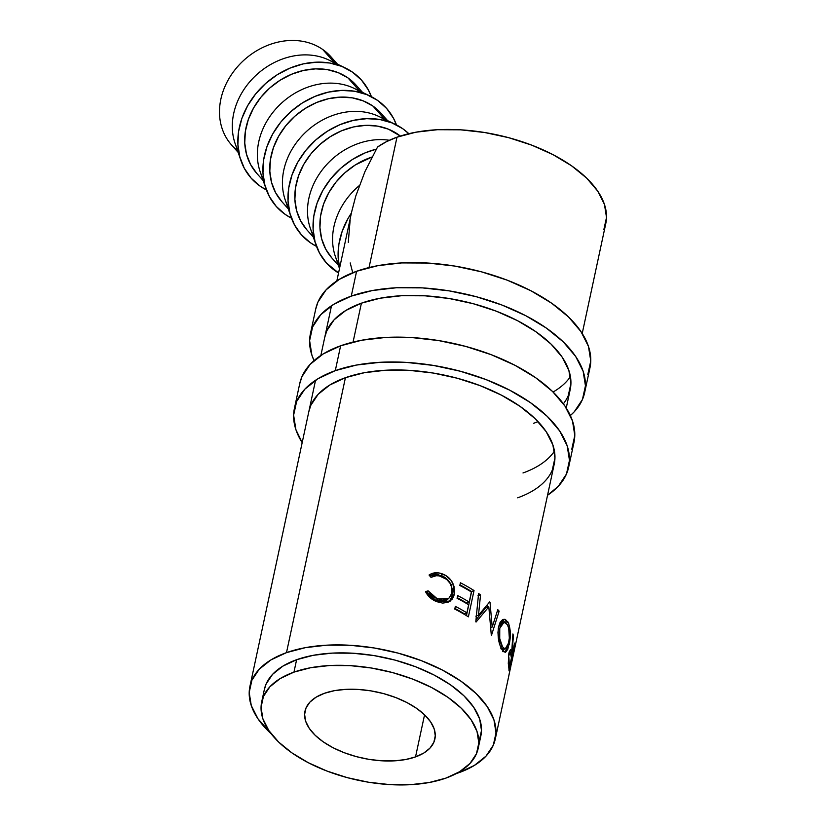 <?xml version="1.0" encoding="UTF-8"?>
<svg xmlns="http://www.w3.org/2000/svg" width="826" height="826" viewBox="0 0 826 826"><rect width="100%" height="100%" fill="white"/><g stroke="black" fill="none" stroke-linecap="round" stroke-linejoin="round"><path stroke-width="1.24" d="M337.493 64.191L330.865 56.715A66.431 55.105 138.4 0 0 322.749 49.508A66.431 55.105 -41.6 0 1 335.759 63.354M415.53 756.905A66.431 33.835 12.1 0 1 341.314 751.546A66.431 33.835 12.1 0 1 304.99 711.196A66.431 33.835 12.1 0 1 324.35 693.324L316.09 697.185L309.905 702.121L306.033 707.934L304.608 714.418L305.703 721.304L309.254 728.346L315.15 735.254L323.142 741.779L332.93 747.664L344.153 752.682L356.357 756.637L369.088 759.383L381.849 760.808L394.157 760.87L405.525 759.548L415.53 756.905L423.79 753.044L429.974 748.108L433.846 742.295L435.271 735.811L434.187 728.924L430.625 721.893L424.74 714.975L416.738 708.45L406.95 702.575L395.726 697.557L383.522 693.592L370.791 690.856L358.03 689.421L345.733 689.369L334.354 690.681L324.35 693.324A66.431 33.835 12.1 0 1 398.576 698.682A66.431 33.835 12.1 0 1 434.889 739.043A66.431 33.835 12.1 0 1 415.53 756.905L424.564 714.81L415.53 756.905M237.516 150.559A66.431 55.105 -41.6 0 1 236.577 67.815A66.431 55.105 -41.6 0 1 322.749 49.508L334.499 62.745L322.749 49.508A66.431 55.105 138.4 0 0 239.891 64.129A66.431 55.105 138.4 0 0 231.497 144.901L238.136 152.376M240.893 160.44A73.803 61.227 -41.6 0 0 260.19 186.201L266.395 189.918A73.803 61.227 -41.6 0 1 260.19 186.201L251.197 178.209L244.32 168.339L239.829 156.961L237.898 144.519L238.59 131.489L241.894 118.366L247.676 105.666L255.719 93.865L265.704 83.426L277.247 74.743L289.916 68.145L303.214 63.901L316.626 62.167L329.657 63.003L341.788 66.39L352.557 72.182A73.803 61.227 -41.6 0 1 371.421 96.704L368.427 90.044L361.551 80.174L352.557 72.182A73.803 61.227 -41.6 0 0 345.175 67.887L328.913 60.061A66.431 55.105 138.4 0 0 257.413 74.02A66.431 55.105 138.4 0 0 235.059 143.363L240.893 160.44A73.803 61.227 -41.6 0 1 265.724 83.395A73.803 61.227 -41.6 0 1 345.175 67.887M362.562 92.429L356.058 85.099A66.431 55.105 138.4 0 0 347.942 77.892L359.568 90.994L347.942 77.892A66.431 55.105 138.4 0 0 265.084 92.512A66.431 55.105 138.4 0 0 256.69 173.284L263.205 180.615M265.962 188.689A73.803 61.227 -41.6 0 0 285.259 214.44L291.464 218.167A73.803 61.227 -41.6 0 1 285.259 214.44L276.266 206.448L269.39 196.578L264.898 185.21L262.967 172.768L263.659 159.738L266.963 146.615L272.745 133.905L280.778 122.114L290.762 111.665L302.316 102.982L314.974 96.394L328.273 92.151L341.696 90.416L354.726 91.252L366.858 94.639L377.627 100.431A73.803 61.227 -41.6 0 1 396.49 124.953L393.496 118.294L386.62 108.423L377.627 100.431A73.803 61.227 -41.6 0 0 370.244 96.126L353.982 88.299A66.431 55.105 138.4 0 0 282.471 102.269A66.431 55.105 138.4 0 0 260.118 171.612L265.962 188.689A73.803 61.227 -41.6 0 1 290.793 111.644A73.803 61.227 -41.6 0 1 370.244 96.126M381.106 113.317L373.011 106.131L384.637 119.233L373.011 106.131A66.431 55.105 138.4 0 0 290.153 120.751A66.431 55.105 138.4 0 0 281.759 201.534L275.595 192.664L271.548 182.432L269.813 171.23L270.443 159.501L273.416 147.699L278.62 136.259L285.848 125.645L294.83 116.239L305.228 108.433L316.626 102.496L328.593 98.676L340.673 97.117L352.392 97.871L363.316 100.917L373.011 106.131A66.431 55.105 138.4 0 1 381.127 113.338L387.631 120.679M291.02 216.928A73.803 61.227 -41.6 0 0 310.328 242.689L316.534 246.406A73.803 61.227 -41.6 0 1 310.328 242.689L301.325 234.698L294.459 224.827L289.967 213.449L288.026 201.007L288.728 187.977L292.032 174.854L297.814 162.154L305.847 150.353L315.831 139.914L327.385 131.231L340.044 124.633L353.342 120.389L366.765 118.655L379.795 119.491L391.927 122.878L402.696 128.67A73.803 61.227 -41.6 0 1 408.829 133.698L402.696 128.67A73.803 61.227 -41.6 0 0 395.313 124.365L379.051 116.549A66.431 55.105 138.4 0 0 307.54 130.508A66.431 55.105 138.4 0 0 285.187 199.851L291.02 216.928A73.803 61.227 -41.6 0 1 315.862 139.883A73.803 61.227 -41.6 0 1 395.313 124.365M306.849 229.793L300.664 220.914L296.617 210.671L294.882 199.479L295.512 187.75L298.485 175.938L303.679 164.508L310.917 153.884L319.899 144.488L330.297 136.672L341.696 130.735L353.662 126.915L365.742 125.356L377.461 126.11L388.385 129.155L400.342 136.053A66.431 55.105 138.4 0 0 398.07 134.37L399.743 136.249L398.07 134.37A66.431 55.105 138.4 0 0 315.222 149A66.431 55.105 138.4 0 0 306.828 229.773L313.333 237.103M338.546 272.962A73.803 61.227 -41.6 0 1 335.397 270.928A73.803 61.227 -41.6 0 1 316.09 245.177A73.803 61.227 -41.6 0 1 376.326 149.134L365.113 152.882L352.444 159.47L340.901 168.153L330.916 178.592L322.883 190.393L317.101 203.103L313.797 216.216L313.095 229.256L315.036 241.698L319.517 253.066L326.394 262.936L338.546 272.962M286.488 652.643A125.469 63.912 12.1 0 1 426.691 662.772A125.469 63.912 12.1 0 1 495.29 739.002A125.469 63.912 12.1 0 1 458.719 772.754L456.355 773.559A125.469 63.912 12.1 0 0 458.719 772.754L474.31 765.454L485.998 756.131L493.318 745.145L496.003 732.91L493.948 719.89L487.226 706.602L476.106 693.541L461.001 681.223L442.509 670.113L421.322 660.635L398.256 653.159L374.219 647.976L350.11 645.271L326.869 645.168L305.383 647.656L286.488 652.643L345.423 377.699L286.488 652.643L270.897 659.933L259.209 669.256L251.889 680.252L249.204 692.487L251.259 705.497L257.98 718.796L271.258 733.88A125.469 63.912 12.1 0 1 249.917 686.396A125.469 63.912 12.1 0 1 286.488 652.643M582.216 333.498L605.788 223.547A125.469 63.912 -167.9 0 0 537.189 147.317A125.469 63.912 -167.9 0 0 396.986 137.188L369.036 267.562L396.986 137.188A125.469 63.912 -167.9 0 0 377.534 147.028L364.978 171.55L355.769 196.061L351.711 211.59L336.853 280.892M324.835 336.925A125.469 63.912 12.1 0 1 361.406 303.173L353.063 342.078L361.406 303.173A125.469 63.912 12.1 0 1 501.609 313.302A125.469 63.912 12.1 0 1 570.208 389.531A125.469 63.912 12.1 0 1 563.373 403.811M508.176 678.848L510.85 666.117M511.304 664.3L511.098 665.188M514.65 644.559L509.012 670.846A125.469 63.912 -167.9 0 0 508.806 667.573L508.424 655.927L509.239 651.89L510.582 649.597L511.697 652.21L512.915 633.965A125.469 63.912 12.1 0 1 513.442 635.813L511.903 654.037A125.469 63.912 12.1 0 1 511.996 655.225L514.598 643.093A125.469 63.912 12.1 0 1 514.65 644.559L514.65 644.559A125.469 63.912 12.1 0 0 514.598 643.093L511.996 655.225L511.16 655.111L511.996 655.225A125.469 63.912 12.1 0 0 511.903 654.037L513.442 635.813L512.843 635.772L513.442 635.813A125.469 63.912 12.1 0 0 512.915 633.965L511.697 652.21L510.633 649.597L508.847 653.438L508.289 663.474L508.806 667.573A125.469 63.912 12.1 0 1 509.012 670.846L514.65 644.559M510.127 638.446L507.856 649.071L506.111 651.735L504.097 651.92L501.981 649.587L499.967 645.189L497.923 632.85L498.553 626.851L500.195 622.184L502.673 619.603L505.398 619.407L508.785 623.764L510.272 632.127M478.481 615.267L489.622 601.958A125.469 63.912 12.1 0 1 490.004 602.278L492.203 627.058L497.779 609.671A125.469 63.912 12.1 0 1 499.152 611.147L491.491 635.277A125.469 63.912 -167.9 0 0 491.294 635.06L488.816 606.842L476.075 622.03A125.469 63.912 -167.9 0 0 475.797 621.833L478.595 593.553A125.469 63.912 12.1 0 1 480.536 594.906L478.481 615.267L475.797 616.134L478.481 615.267L480.536 594.906L477.913 595.814L480.536 594.906A125.469 63.912 12.1 0 0 478.595 593.553L475.797 621.833A125.469 63.912 12.1 0 1 476.075 622.03L488.816 606.842L485.915 607.544L476.003 619.799L485.915 607.544L488.816 606.842L491.294 635.06A125.469 63.912 12.1 0 1 491.491 635.277L499.152 611.147L497.221 611.416L499.152 611.147A125.469 63.912 12.1 0 0 497.779 609.671L492.203 627.058L490.004 602.278L489.209 602.464L490.004 602.278A125.469 63.912 12.1 0 0 489.622 601.958L478.481 615.267M474.031 590.549L468.394 616.836A125.469 63.912 -167.9 0 0 454.765 609.072L455.343 606.377A125.469 63.912 12.1 0 1 466.907 612.861L468.641 604.766A125.469 63.912 -167.9 0 0 457.077 598.292L457.656 595.587A125.469 63.912 12.1 0 1 469.22 602.071L471.388 591.963A125.469 63.912 -167.9 0 0 459.824 585.479L460.402 582.784A125.469 63.912 12.1 0 1 474.031 590.549L471.605 591.581A121.783 62.033 -167.9 0 0 459.958 584.87A121.783 62.033 -167.9 0 1 471.605 591.581L466.442 615.628L471.605 591.581L474.031 590.549A125.469 63.912 12.1 0 0 460.402 582.784L459.824 585.479A125.469 63.912 12.1 0 1 471.388 591.963L469.22 602.071L466.845 603.145A121.783 62.033 -167.9 0 0 457.212 597.683A121.783 62.033 -167.9 0 1 466.845 603.145L469.22 602.071A125.469 63.912 12.1 0 0 457.656 595.587L457.077 598.292A125.469 63.912 12.1 0 1 468.641 604.766L466.907 612.861L464.532 613.935A121.783 62.033 -167.9 0 0 454.899 608.463A121.783 62.033 -167.9 0 1 464.532 613.935L466.907 612.861A125.469 63.912 12.1 0 0 455.343 606.377L454.765 609.072A125.469 63.912 12.1 0 1 468.394 616.836L474.031 590.549M426.392 593.305L425.504 591.643L428.126 590.827L429.84 593.481L434.693 597.652L442.323 600.161L448.632 598.551L451.657 594.224L452.029 588.298L450.129 583.435L446.66 579.367L439.225 575.887L436.304 575.712L431.007 577.343L429.066 575.01L432.081 573.471L439.112 572.986L445.813 575.567L451.12 580.368L453.97 586.233L454.61 591.798L453.908 595.773L452.09 599.294L448.002 602.288L442.643 603.104L436.789 601.679L430.17 597.714L426.392 593.305M293.953 672.127A110.715 56.395 12.1 0 1 417.657 681.068A110.715 56.395 12.1 0 1 478.192 748.325A110.715 56.395 12.1 0 1 445.926 778.102L429.252 782.501L410.295 784.7L389.789 784.607L368.52 782.222L347.302 777.648L326.962 771.05L308.263 762.687L291.939 752.889L278.61 742.016L268.801 730.494L262.875 718.765L261.057 707.283L263.422 696.483L269.885 686.788L280.2 678.559L293.953 672.127L310.628 667.728L329.584 665.529L350.09 665.622L371.359 668.007L392.577 672.581L412.928 679.178L431.616 687.542L447.94 697.34L461.269 708.212L471.078 719.735L477.015 731.464L478.822 742.946L476.457 753.746L469.994 763.441L459.69 771.67L445.926 778.102A110.715 56.395 12.1 0 1 322.223 769.171A110.715 56.395 12.1 0 1 261.687 701.904A110.715 56.395 12.1 0 1 293.953 672.127L296.617 659.706L293.953 672.127M478.192 748.325L480.856 735.904A110.715 56.395 -167.9 0 0 420.32 668.647A110.715 56.395 -167.9 0 0 296.617 659.706A110.715 56.395 -167.9 0 0 264.351 689.493L261.687 701.904M479.121 741.325L481.486 730.525L479.679 719.043L473.742 707.314L463.933 695.791L450.604 684.919L434.28 675.121L415.592 666.758L395.241 660.16L374.023 655.586L352.754 653.211L332.248 653.108L313.291 655.307L296.617 659.706L282.864 666.138L272.549 674.367L266.086 684.062L264.299 689.751M603.827 229.69L606.511 217.455L604.456 204.435L597.735 191.147L586.615 178.086L571.509 165.768L553.007 154.658L531.82 145.18L508.764 137.705L484.717 132.521L460.619 129.827L437.377 129.713L415.891 132.201L396.986 137.188L386.485 141.659L377.534 147.028L364.978 171.55L355.769 196.061L351.618 212.024M446.814 599.924L442.912 601.493L436.014 600.543L430.728 597.353L426.908 592.438L426.061 592.717L428.126 590.827L426.908 592.438L436.014 600.543L437.532 599.046L428.126 590.827L425.504 591.643C427.951 596.382 431.719 599.728 436.789 601.679L450.222 601.08L454.259 594.431L452.937 583.466C450.686 578.923 447.269 575.774 442.684 574.029C437.646 572.046 433.103 572.377 429.066 575.01L431.007 577.343C434.362 575.371 438.069 575.164 442.127 576.724C449.52 580.234 452.793 585.696 451.946 593.12L448.776 598.437L437.532 599.046L436.014 600.543L446.856 599.893L448.776 598.437M429.582 575.639L441.177 575.526L442.684 574.029L441.177 575.526C445.637 577.219 448.941 580.317 451.099 584.829L452.937 583.466L451.099 584.829L452.318 595.742L454.259 594.431L452.318 595.742L449.168 601.741L451.967 597.084L452.617 590.373L450.118 582.939L445.637 577.983M444.646 577.302L437.708 574.524L434.197 574.369L429.334 575.763M490.716 627.316L492.203 627.058L490.716 627.316M487.278 604.828L487.495 607.162L487.278 604.828M491.067 627.254L490.789 628.142L491.067 627.254M502.384 619.768L504.397 621.906L507.825 621.813L504.056 619.18L498.553 626.851C497.345 635.855 498.491 643.433 501.981 649.587L504.975 652.148L509.239 644.404C511.067 635.442 510.602 627.905 507.825 621.813L504.634 622.319M508.3 644.363L509.239 644.404L508.3 644.363M504.283 648.988L503.096 651.115M504.892 622.804L503.292 620.46M502.59 651.642L504.314 648.926M501.95 622.732L502.962 623.465M502.476 648.689L500.804 648.761M507.288 624.57C509.611 629.515 510.055 635.628 508.64 642.907L505.151 648.999L502.518 646.81C499.72 641.823 498.801 635.669 499.761 628.349L503.994 622.277L507.288 624.57L505.326 622.556L503.127 622.494L501.124 624.528L499.761 628.349L498.254 628.493L499.761 628.349L499.72 638.467L502.518 646.81L500.608 646.861L502.518 646.81L504.273 648.751L505.987 648.751L508.114 644.982L509.332 638.064L508.692 628.111L507.288 624.57M503.984 622.267L499.936 622.68M509.229 651.92L511.697 652.21L509.229 651.92M510.953 653.913L511.903 654.037L510.953 653.913M505.657 651.631L505.46 652.385M508.579 654.884L509.27 654.946L510.365 652.633L511.418 657.93L509.539 666.685L508.692 666.572L509.539 666.685L511.418 657.93L510.447 652.664L509.27 654.946L508.579 654.884M508.909 657.568L509.229 663.608A125.469 63.912 12.1 0 1 509.539 666.685A125.469 63.912 12.1 0 0 509.229 663.608L508.909 657.527M508.289 663.505L509.229 663.608L508.289 663.505M510.561 667.078L508.186 678.827M508.919 675.4L510.272 668.513C511.005 665.498 511.067 665.374 510.447 668.131M510.644 666.066L510.695 667.129M350.152 219.881L348.283 242.369M350.203 262.926L352.723 272.725M339.61 268.006L338.164 257.495L338.866 244.465L342.17 231.342L347.952 218.642L351.391 213.056A73.803 61.227 -41.6 0 0 339.61 268.006M338.887 264.31A66.431 55.105 -41.6 0 1 359.279 185.613A66.431 55.105 138.4 0 0 335.325 256.339L339.496 268.553M372.01 157.023A66.431 55.105 138.4 0 0 331.897 258.022L325.723 249.153L321.686 238.921L319.951 227.718L320.571 215.989L323.544 204.187L328.748 192.747L335.986 182.133L344.969 172.727L355.366 164.911L372.01 157.023M313.818 236.06A66.431 55.105 -41.6 0 1 322.956 168.979A66.431 55.105 -41.6 0 1 389.356 140.275A66.431 55.105 138.4 0 0 326.28 165.035A66.431 55.105 138.4 0 0 310.256 228.09L316.09 245.177M288.749 207.822A66.431 55.105 -41.6 0 1 307.076 130.921A66.431 55.105 -41.6 0 1 385.69 120.42M263.68 179.572A66.431 55.105 -41.6 0 1 282.007 102.682A66.431 55.105 -41.6 0 1 360.621 92.182M356.037 85.078L347.942 77.892L338.247 72.667L327.323 69.621L315.604 68.868L303.524 70.437L291.557 74.257L280.159 80.184L269.761 88L260.779 97.396L253.551 108.02L248.347 119.45L245.374 131.262L244.744 142.991L246.478 154.183L250.526 164.426L256.71 173.305M238.611 151.334A66.431 55.105 -41.6 0 1 256.948 74.433A66.431 55.105 -41.6 0 1 335.552 63.932M335.294 370.637A140.234 71.439 12.1 0 1 491.997 381.953A140.234 71.439 12.1 0 1 568.66 467.144A140.234 71.439 12.1 0 1 547.545 495.249L558.283 486.308L566.471 474.021L569.465 460.34L567.173 445.792L559.656 430.935L547.225 416.345L530.344 402.572L509.673 390.161L485.987 379.568L460.227 371.215L433.351 365.422L406.402 362.397L380.435 362.284L356.419 365.061L335.294 370.637L340.622 345.795L335.294 370.637L317.865 378.783L304.815 389.201L296.627 401.488L293.622 415.168L295.925 429.716L302.171 442.643A140.234 71.439 12.1 0 1 294.428 408.354A140.234 71.439 12.1 0 1 335.294 370.637M568.66 467.144L573.987 442.313A140.234 71.439 -167.9 0 0 497.314 357.111A140.234 71.439 -167.9 0 0 340.622 345.795A140.234 71.439 -167.9 0 0 299.755 383.512L294.428 408.354M308.862 411.451A125.469 63.912 12.1 0 1 345.423 377.699A125.469 63.912 12.1 0 1 485.626 387.828A125.469 63.912 12.1 0 1 554.236 464.057A125.469 63.912 12.1 0 1 517.665 497.81M522.992 472.968A125.469 63.912 -167.9 0 0 554.442 451.11M552.264 470.2L554.948 457.965L552.893 444.946L546.172 431.657L535.052 418.596L519.946 406.278L501.444 395.169L480.257 385.69L457.201 378.215L433.154 373.032L409.056 370.337L385.814 370.224L364.328 372.712L345.423 377.699L329.832 384.988L318.155 394.312L310.824 405.308L308.8 411.751M571.788 449.179L574.793 435.498L572.49 420.95L564.984 406.103L552.553 391.503L535.671 377.73L515.001 365.319L491.315 354.726L465.544 346.373L438.678 340.58L411.73 337.555L385.752 337.442L361.747 340.219L340.622 345.795L323.193 353.941L310.142 364.359L301.955 376.646L299.683 383.853M351.277 296.111A140.234 71.439 12.1 0 1 507.969 307.437A140.234 71.439 12.1 0 1 584.643 392.629A140.234 71.439 12.1 0 1 570.353 415.54L574.256 411.782L582.444 399.495L585.448 385.814L583.146 371.266L575.639 356.419L563.198 341.819L546.327 328.056L525.646 315.635L501.971 305.042L476.199 296.689L449.323 290.897L422.385 287.882L396.408 287.758L372.392 290.535L351.277 296.111L356.595 271.269L351.277 296.111L333.849 304.257L320.787 314.685L312.6 326.962L309.605 340.642L311.898 355.19L314.045 360.601A140.234 71.439 12.1 0 1 310.4 333.838A140.234 71.439 12.1 0 1 351.277 296.111M584.643 392.629L589.971 367.787A140.234 71.439 -167.9 0 0 513.297 282.595A140.234 71.439 -167.9 0 0 356.595 271.269A140.234 71.439 -167.9 0 0 315.728 308.996L310.4 333.838M553.079 392.02A125.469 63.912 -167.9 0 0 570.425 376.584M538.025 421.611A125.469 63.912 12.1 0 1 533.637 423.284M568.236 395.675L570.931 383.44L568.866 370.42L562.155 357.131L551.025 344.081L535.919 331.753L517.427 320.643L496.24 311.165L473.184 303.7L449.137 298.506L425.029 295.811L401.787 295.698L380.301 298.186L361.406 303.173L345.815 310.473L334.127 319.786L326.807 330.782L324.773 337.225M587.771 374.653L590.766 360.972L588.473 346.435L580.957 331.577L568.525 316.977L551.644 303.214L530.973 290.793L507.298 280.2L481.527 271.847L454.651 266.055L427.713 263.04L401.735 262.916L377.719 265.693L356.595 271.269L339.176 279.425L326.115 289.843L317.927 302.12L315.656 309.327M495.29 739.002L508.32 678.218M570.208 389.531L566.244 408.023M554.236 464.057L511.294 664.362M249.979 686.096L315.553 380.259M320.87 355.417L331.525 305.734M501.589 648.968L505.151 648.999M510.354 652.633L509.064 652.509M338.402 265.353L331.897 258.022M288.274 208.864L281.759 201.534"/></g></svg>
